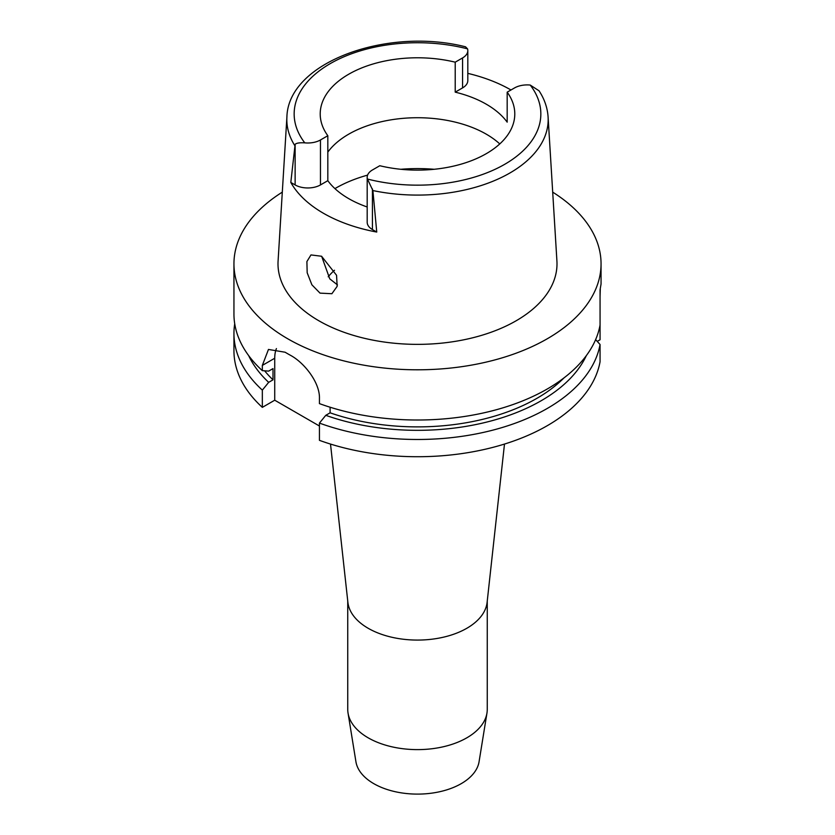 <?xml version="1.0" encoding="UTF-8"?>
<svg xmlns="http://www.w3.org/2000/svg" width="835" height="835" viewBox="0 0 835 835"><rect width="100%" height="100%" fill="white"/><g stroke="black" fill="none" stroke-linecap="round" stroke-linejoin="round"><path stroke-width="1.25" d="M514.537 87.936A17.911 10.344 180 0 1 530.225 85.055L539.055 90.806C544.472 99.083 547.478 107.809 548.094 116.973A130.678 75.442 180 0 1 509.903 172.991A130.678 75.442 180 0 1 372.89 190.557L367.442 179.034A17.911 10.344 180 0 1 367.191 177.281A17.911 10.344 180 0 1 372.431 169.975L379.789 165.727A97.288 56.164 0 0 0 486.294 153.661A97.288 56.164 0 0 0 514.788 113.946A97.288 56.164 0 0 0 507.179 92.174L514.537 87.936M295.131 144.33L290.81 182.437L295.131 184.932L295.131 144.33C296.425 143.056 299.64 142.555 304.775 142.848A17.911 10.344 180 0 0 320.463 139.967L327.821 135.719A97.288 56.164 0 0 1 320.212 113.946A97.288 56.164 0 0 1 348.706 74.231A97.288 56.164 0 0 1 455.211 62.176L455.211 92.153A97.288 56.164 0 0 1 507.179 122.15L507.179 92.174M327.821 152.116A97.288 56.164 180 0 1 348.706 134.174A97.288 56.164 180 0 1 499.779 143.923M467.809 73.365A132.16 76.298 180 0 1 510.978 89.982M455.211 92.153L462.569 87.905A17.911 10.344 0 0 0 467.809 80.588L467.809 50.611A17.911 10.344 180 0 1 462.569 57.928L455.211 62.176M294.682 145.405A130.678 75.442 180 0 1 286.906 116.973C288.19 62.072 387.242 26.856 465.544 46.812L467.558 48.868A17.911 10.344 180 0 1 467.809 50.611M286.906 116.973L278.086 260.979A139.497 80.536 0 0 0 361.847 337.674A139.497 80.536 0 0 0 516.145 320.776A139.497 80.536 0 0 0 556.914 260.979L548.094 116.973M367.191 177.281L367.191 222.246A17.911 10.344 0 0 0 372.431 229.562L376.752 232.057L372.89 190.557M376.752 232.057A133.078 76.83 180 0 1 290.81 182.437M320.024 293.127L331.892 293.722L337.152 286.353L336.557 275.279L321.579 256.251L310.975 254.925L306.894 261.564L307.176 272.753L311.883 284.798L320.024 293.127M295.131 184.932A17.911 10.344 0 0 0 320.463 184.932L327.821 180.684A97.288 56.164 0 0 0 367.191 206.986M327.821 180.684L327.821 135.719M337.455 284.892L329.762 278.848L321.652 256.293M328.207 276.782A98.749 57.01 180 0 1 334.491 270.258M347.746 601.085L347.746 709.353A69.754 40.268 0 0 0 348.049 713.1L355.929 761.729A61.842 35.707 0 0 0 396.521 791.987A61.842 35.707 0 0 0 461.233 783.647A61.842 35.707 0 0 0 479.071 761.729L486.951 713.1A69.754 40.268 0 0 0 487.254 709.353L487.254 601.085M348.049 713.1A69.754 40.268 0 0 0 393.838 747.231A69.754 40.268 0 0 0 466.817 737.827A69.754 40.268 0 0 0 486.951 713.1M504.486 444.074L487.108 602.359A69.754 40.268 180 0 1 466.817 628.285A69.754 40.268 180 0 1 392.857 637.481A69.754 40.268 180 0 1 347.892 602.359L330.514 444.074M597.234 341.4L600.062 339.761L600.062 289.797L601.054 284.046L601.054 263.818A183.554 105.972 180 0 1 547.29 338.76A183.554 105.972 180 0 1 347.256 361.732A183.554 105.972 180 0 1 233.946 263.818A183.554 105.972 180 0 1 282.303 192.144M600.062 325.024A183.554 105.972 0 0 1 547.29 388.974A183.554 105.972 0 0 1 319.44 403.618L319.44 398.368C319.962 382.754 304.441 362.703 290.329 355.23A183.554 105.972 0 0 1 285.132 352.234L268.463 349.447L262.336 365.396L262.336 370.646L268.672 371.105L273.003 368.611L273.003 379.841L268.672 382.346L262.336 390.122A183.554 105.972 180 0 1 233.946 333.509L233.946 350.752A183.554 105.972 0 0 0 262.336 407.365L274.725 400.205L274.725 358.246A36.709 21.199 60 0 1 276.427 348.571M319.44 426.017L274.725 400.205M319.44 423.094L319.44 440.337A183.554 105.972 0 0 0 547.29 425.683A183.554 105.972 0 0 0 600.062 361.732L600.062 344.49A183.554 105.972 180 0 1 547.29 408.44A183.554 105.972 180 0 1 319.44 423.094L325.775 415.319L330.107 412.814L330.107 407.23M595.616 339.636L600.062 344.49M262.336 390.122L262.336 407.365M233.946 333.509A183.554 105.972 180 0 1 234.718 323.771M600.062 296.696L600.292 288.837M552.697 192.144A183.554 105.972 180 0 1 601.054 263.818M330.107 412.814A168.868 97.497 0 0 0 536.905 398.337A168.868 97.497 0 0 0 564.001 377.89M586.306 355.668A174.828 100.941 180 0 1 541.122 400.769A174.828 100.941 180 0 1 325.775 415.319M233.946 263.818L233.946 314.033A183.554 105.972 0 0 0 262.336 370.646M264.632 370.813A168.868 97.497 0 0 0 273.003 379.841M268.672 382.346A174.828 100.941 180 0 1 248.694 355.668M530.225 85.055A123.34 71.205 180 0 1 504.716 164.307A123.34 71.205 180 0 1 367.442 179.034M462.569 87.905L462.569 57.928M304.775 142.848A123.34 71.205 180 0 1 330.284 63.596A123.34 71.205 180 0 1 467.558 48.868M320.463 139.967L320.463 184.932M334.929 188.616A115.637 66.769 180 0 1 335.733 188.146A115.637 66.769 180 0 1 367.577 175.131M400.852 169.286A115.637 66.769 180 0 1 434.148 169.286M274.725 358.246L262.336 365.396M372.431 188.96L372.431 229.562"/></g></svg>
